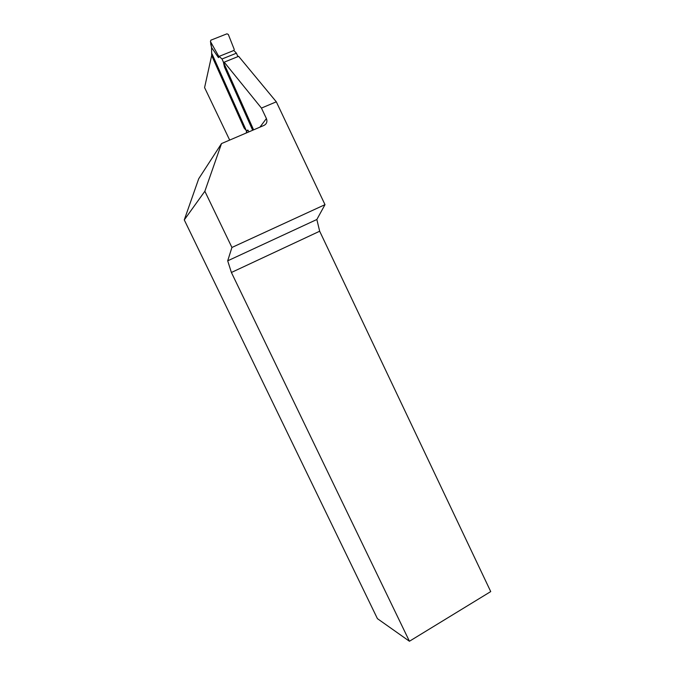 <?xml version="1.0" encoding="UTF-8"?>
<svg xmlns="http://www.w3.org/2000/svg" width="675" height="675" viewBox="0 0 675 675"><rect width="100%" height="100%" fill="white"/><g stroke="black" fill="none" stroke-linecap="round" stroke-linejoin="round"><path stroke-width="1.01" d="M229.677 140.088L204.584 87.598L212.026 53.899L246.561 131.153M259.926 127.153L266.406 118.547L261.444 108.084L224.218 62.151L223.459 62.404L224.463 67.011L252.669 130.258M266.406 118.547C267.519 121.61 266.735 123.888 264.052 125.39L221.518 143.572L204.854 191.261L231.93 247.463L324.996 204.66L276.311 101.815L261.444 108.084M231.398 272.481L227.694 260.82L316.845 219.502L319.672 231.221L231.398 272.481L409.43 641.25L377.418 618.646L184.275 219.907L198.72 178.732L221.518 143.572M231.93 247.463L227.694 260.82M204.854 191.261L184.275 219.907M316.845 219.502L324.996 204.66M276.311 101.815L238.638 56.329L237.887 56.514M409.43 641.25L490.725 591.587L319.672 231.221M238.638 56.329L224.218 62.151M246.611 132.848L246.62 130.967L244.122 128.064L211.714 55.603L211.537 47.199M211.672 55.502L211.57 47.469M237.929 56.616L236.419 53.198L233.871 50.465L234.233 49.435L228.319 34.45L226.96 33.817L210.862 40.179L210.44 41.521L218.43 55.772L222.016 58.995L253.606 129.862M233.871 50.465L219.502 56.227L218.447 57.603L218.43 55.772M236.419 53.198L222.016 58.995M249.007 131.819L247.793 130.013L246.62 130.967M210.44 41.521L211.663 47.663L218.447 57.603M210.659 43.782L211.553 47.41M246.274 131.988L247.793 130.013"/></g></svg>
